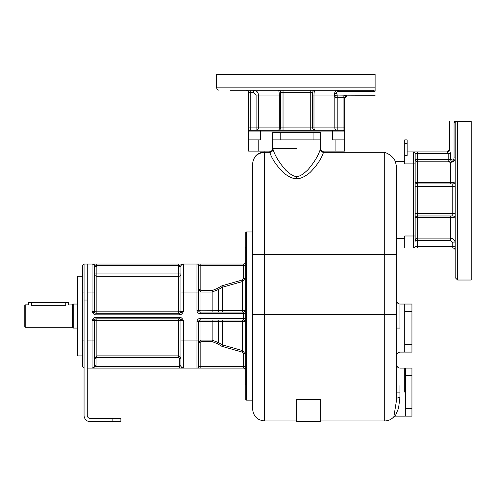 <?xml version="1.0" encoding="UTF-8"?>
<svg xmlns="http://www.w3.org/2000/svg" width="496" height="496" viewBox="0 0 496 496"><rect width="100%" height="100%" fill="white"/><g stroke="black" fill="none" stroke-linecap="round" stroke-linejoin="round"><path stroke-width="0.74" d="M272.62 148.713C272.05 150.908 270.983 151.981 269.421 151.912L269.557 151.912A3.205 3.199 90 0 0 272.757 148.713L272.62 132.699L320.664 132.699L320.664 139.903L313.069 139.903L313.069 132.699M272.62 139.903L313.069 139.903M296.645 148.713L272.757 148.713L272.98 149.228C274.933 155.682 279.211 162.688 285.814 170.24C290.836 174.859 294.444 176.861 296.645 176.241C298.908 176.936 302.709 174.741 308.035 169.651C314.402 162.136 318.494 155.329 320.304 149.228L320.664 148.713L320.664 139.903M269.557 151.912L269.787 152.303C271.765 158.615 276.253 165.354 283.241 172.515C288.759 176.998 293.229 179.006 296.645 178.529C300.061 179.006 304.532 176.998 310.05 172.509C317.043 165.342 321.526 158.608 323.497 152.303A3.205 3.063 15.4 0 1 320.304 149.228M296.645 420.955L264.616 420.955C257.319 420.242 253.313 416.237 252.607 408.946L252.607 254.504L264.616 254.504L264.616 152.303L269.787 152.303A3.205 3.063 164.6 0 0 272.98 149.228M415.152 158.528L415.152 153.518A1.6 1.6 0 0 0 413.546 151.912L417.551 151.912L413.546 151.912L413.546 235.991L404.742 235.991L404.742 238.39L396.732 238.39L396.732 167.499L395.386 161.522C393.632 157.443 390.079 154.368 384.722 152.303L323.497 152.303L323.733 151.912A3.205 3.199 90 0 1 320.534 148.713M322.009 151.912L323.733 151.912M404.742 155.434L407.142 155.434L407.142 139.903L404.742 139.903L404.742 163.922L415.152 163.922L415.152 241.385M413.546 151.912L407.142 151.912L413.546 151.912A1.6 1.6 0 0 1 415.152 153.518L415.152 163.922L415.152 153.518A1.6 1.6 0 0 0 413.546 151.912A1.6 1.6 0 0 1 415.152 153.518A1.6 1.6 0 0 0 413.546 151.912A1.6 1.6 0 0 1 415.152 153.518A1.6 1.6 0 0 0 413.546 151.912M447.206 151.912L448.179 153.518L450.38 153.518L449.599 149.513A2.399 2.399 -90 0 1 447.206 151.912L417.551 151.912L417.551 153.518L415.152 153.518M415.152 218.376A2.399 2.399 0 0 1 417.551 215.971A2.399 2.399 0 0 0 415.152 218.376A2.399 1.085 180 0 1 417.551 217.291L417.551 238.123A2.399 2.387 -0 0 0 415.152 240.51L417.551 240.51L417.551 246.4L415.152 246.4A1.6 1.6 0 0 1 413.546 248L396.732 248M417.551 248L452.786 248L417.551 248L417.551 246.4L452.786 246.4L452.786 248A2.399 2.399 0 0 1 455.185 250.399A2.399 2.399 0 0 0 452.786 248M415.152 181.542A2.399 1.085 0 0 0 417.551 182.621L417.551 183.942A2.399 2.399 0 0 1 415.152 181.542A2.399 2.399 0 0 0 417.551 183.942L452.786 183.942A2.399 2.399 0 0 0 455.185 181.542A2.399 2.399 0 0 1 452.786 183.942A2.399 2.399 90 0 0 455.185 181.542C454.863 182.187 453.263 182.553 450.38 182.621L417.551 182.621L417.551 159.402L415.152 159.402A2.399 2.387 180 0 0 417.551 161.789L448.179 161.789A2.399 2.189 105.2 0 0 450.38 159.402L452.141 159.948C453.257 160.171 453.896 159.495 454.063 157.926L454.063 122.524C448.161 122.227 448.161 122.227 454.063 122.524A2.399 1.277 -87.2 0 1 454.231 121.489C448.285 121.489 448.285 121.489 454.231 121.489L471.2 121.489L471.2 280.029L457.585 280.029L457.585 121.489M457.585 280.029L455.185 277.624L455.185 122.952A2.399 2.381 -0 0 1 455.694 121.489M454.485 160.369L450.38 162.297C453.363 162.254 454.962 160.797 455.185 157.926L455.185 122.952L454.485 122.58M450.38 240.51L417.551 240.51L417.551 238.123L450.38 238.123L450.38 240.51L452.786 242.928L455.185 242.928L455.185 231.675L455.185 242.928L452.786 242.928L452.786 246.4L455.185 246.4L455.185 242.928C454.9 240.008 453.294 238.409 450.38 238.123L450.38 217.291C453.263 217.366 454.863 217.725 455.185 218.376A2.399 2.399 0 0 0 452.786 215.971L417.551 215.971L417.551 213.571L415.152 213.571M450.38 159.377L450.38 153.518L450.38 159.402L448.179 159.402L448.179 153.518L417.551 153.518L417.551 159.402L448.179 159.402L448.179 161.789L450.38 162.297A2.399 1.742 102.4 0 0 452.141 159.948M450.38 215.971L450.38 217.291L417.551 217.291L417.551 215.971M404.742 238.39L404.742 248M396.732 391.642L396.732 392.609M396.732 393.086L396.732 393.564M396.732 393.967L396.732 397.904M396.732 398.4L396.732 398.877M396.732 167.499L396.732 398.902L393.867 416.727C391.437 419.473 388.387 420.887 384.722 420.955L320.664 420.955M396.732 381.988L396.732 382.354M396.732 365.546L396.732 340.988M396.732 340.256L396.732 338.384M396.732 334.298L396.732 331.768M396.732 329.896L396.732 329.555M396.732 330.417L396.732 327.583M396.732 327.093L396.732 326.604M396.732 326.095L396.732 324.533M396.732 324.812L396.732 319.151M396.732 381.951L396.732 380.327M396.732 380.172L396.732 386.824M396.732 390.662L396.732 391.152M399.937 328.073L399.937 304.048L399.937 328.073L396.732 328.073L396.732 328.563M396.732 334.54L396.732 354.615M396.732 345.724L396.732 345.135M396.732 343.933L396.732 341.025M270.221 151.844L270.221 151.113M323.07 151.844L323.07 151.113L323.07 151.844M271.535 151.113L248.601 151.113L248.601 92.659L250.201 92.659L250.201 130.293L343.083 130.293A1.6 1.6 0 0 1 344.689 131.899L344.689 151.113L321.749 151.113M252.607 254.504L252.607 163.922C253.313 156.866 257.319 152.991 264.616 152.303L264.616 151.912C257.325 152.625 253.32 156.624 252.607 163.922C253.313 156.631 257.319 152.625 264.616 151.912L264.616 152.074M335.079 151.113L335.079 139.903L332.673 139.903L332.673 131.899L344.689 131.899L344.689 98.239L344.689 127.894L343.083 127.894L343.083 97.266L343.728 97.402L344.689 98.239L343.083 97.266L337.199 97.266L337.199 127.894L343.083 127.894L343.083 130.293L337.485 130.293M256.091 95.065L253.673 92.659L250.201 92.659L250.201 90.26L253.673 90.26C256.593 90.545 258.193 92.144 258.478 95.065L258.478 127.894L280.631 127.894L280.631 92.659A2.399 2.399 0 0 0 278.225 90.26A2.399 2.399 0 0 1 280.631 92.659A2.399 2.399 0 0 0 278.225 90.26C278.876 90.582 279.236 92.182 279.31 95.065L256.091 95.065L256.091 127.894L258.478 127.894A2.399 2.387 90 0 1 256.091 130.293L256.091 127.894L248.601 127.894L248.601 131.899L260.611 131.899L260.611 139.903L248.601 139.903M337.199 130.293L337.199 127.894L334.812 127.894A2.399 2.387 -90 0 0 337.199 130.293M315.059 130.293A2.399 2.399 0 0 1 312.66 127.894A2.399 2.399 0 0 0 315.059 130.293A2.399 1.085 90 0 1 313.974 127.894L312.66 127.894L312.66 95.065L313.974 95.065C314.049 92.182 314.408 90.582 315.059 90.26A2.399 2.399 0 0 0 312.66 92.659L312.66 127.894L310.254 127.894L310.254 130.293M250.201 130.293A1.6 1.6 0 0 0 248.601 131.899A1.6 1.6 0 0 1 250.201 130.293A1.6 1.6 0 0 0 248.601 131.899A1.6 1.6 0 0 1 250.201 130.293L255.806 130.293M248.601 92.659A2.399 2.399 0 0 0 246.196 90.26M374.015 90.96L373.643 90.26L230.256 90.26M244.671 90.26L264.616 90.26M338.669 90.26L338.669 91.382L374.071 91.382C374.375 97.284 374.375 97.284 374.071 91.382C374.375 97.284 374.375 97.284 374.071 91.382A2.399 1.277 -2.8 0 0 375.112 91.214C375.112 97.16 375.112 97.16 375.112 91.214L375.112 89.745A2.399 2.381 -90 0 1 373.643 90.26L338.669 90.26C335.804 90.483 334.347 92.082 334.304 95.065A2.399 1.742 167.6 0 1 336.654 93.304L337.199 95.065A2.399 2.189 -15.2 0 0 334.812 97.266L337.199 97.266L337.199 95.065L344.689 95.176L347.088 95.84L344.689 98.264M375.112 89.745L375.112 74.245L216.572 74.245L216.572 87.854L217.316 89.596L218.972 90.26M344.689 98.239A2.399 2.399 180 0 1 347.088 95.84L375.112 95.728M338.669 91.382C337.106 91.549 336.431 92.188 336.654 93.304M334.304 95.065L334.812 97.266L334.812 127.894L313.974 127.894L313.974 95.065L334.304 95.065M283.03 130.293L283.03 127.894L280.631 127.894A2.399 2.399 0 0 1 278.225 130.293A2.399 1.085 -90 0 0 279.31 127.894L279.31 95.065L280.631 95.065M335.079 139.903L344.689 139.903M320.664 399.534L296.645 399.534L296.645 421.755L320.664 421.755L320.664 399.534M252.204 231.985L252.204 400.136L246.599 400.136A1.6 1.6 0 0 1 245.799 399.925L245.799 232.202A1.6 1.6 0 0 1 246.599 231.985L252.204 231.985M245.799 384.921L244.999 384.921L244.999 247.2L245.799 247.2M244.999 318.463L243.393 318.463L243.393 320.063A1.6 1.6 0 0 1 244.999 321.668A1.6 1.6 -90 0 0 243.393 320.063L200.155 320.063A1.6 1.6 0 0 0 198.555 321.668L242.625 321.439L242.625 350.616L242.209 352.092L243.393 353.716L244.999 353.716L243.393 353.716L243.393 368.106L200.155 368.106L200.155 366.507L244.999 366.507L244.999 353.716L242.625 350.616L222.344 344.887L218.488 342.631L217.434 343.74L212.152 341.57L200.961 341.57L200.155 342.445L200.155 366.507L198.555 366.507A1.6 1.6 0 0 1 196.955 368.106L183.16 368.106M179.998 313.168L179.422 313.261L179.422 314.861C181.028 314.873 182.336 313.807 183.34 311.655L180.941 311.655L180.941 266.414A2.399 2.399 0 0 1 183.34 264.015L196.955 264.015A1.6 1.6 0 0 1 198.555 265.614L198.555 289.676L200.961 292.014L212.152 292.014L218.488 289.49L222.344 287.234L242.625 281.505L244.999 278.411L244.999 265.614L200.155 265.614L200.155 289.676L200.961 290.557L212.152 290.557L217.434 288.381L221.929 285.789L242.209 280.029L243.393 278.411L243.393 264.015L196.955 264.015L196.955 310.459A3.205 3.205 0 0 0 200.155 313.658L200.155 312.058A1.6 1.6 0 0 1 198.555 310.459A1.6 1.6 -90 0 0 200.155 312.058L243.393 312.058A1.6 1.6 0 0 0 244.999 310.459L218.488 310.682A1.6 1.066 -90 0 1 217.434 312.058L217.254 312.058M84.053 264.015L84.053 415.35A6.405 6.405 0 0 0 90.458 421.755L120.888 421.755L120.888 418.556L90.458 418.556A3.205 3.205 0 0 1 87.259 415.35L87.259 264.015L84.053 264.015L92.262 264.015M92.771 264.015L96.794 264.015L92.058 264.015L92.058 292.039L87.259 292.039M178.603 264.015L96.794 264.015L96.794 265.614L92.058 264.015A2.399 2.399 0 0 1 94.463 266.414L94.463 292.039L94.463 266.414A2.399 2.399 0 0 0 92.058 264.015A2.399 2.399 0 0 1 94.463 266.414L96.863 266.414L96.863 273.941L178.535 273.941L178.535 266.414A4.805 4.805 0 0 1 178.603 265.614L178.603 264.015M92.058 264.015A2.399 2.399 0 0 1 94.463 266.414L94.463 311.655L92.058 311.655L95.982 313.261L92.058 311.655C93.062 313.807 94.37 314.873 95.982 314.861L179.422 314.861M183.34 320.466L183.34 340.082L180.941 340.082L180.941 365.707L180.941 320.466L183.34 320.466L179.422 318.866L183.34 320.466C182.336 318.314 181.028 317.248 179.422 317.26L95.982 317.26C94.37 317.248 93.062 318.314 92.058 320.466L94.463 320.466L94.463 365.707A2.399 2.399 0 0 1 92.058 368.106L183.34 368.106L179.422 368.106L179.422 366.507L183.34 368.106L183.34 340.082L196.955 340.082L196.955 368.106L200.155 368.106M179.409 265.503L183.328 264.015L178.603 265.614L96.794 265.614A4.805 4.805 0 0 1 96.863 266.414M200.155 264.015L200.155 265.614L198.555 265.614A1.6 1.6 0 0 0 196.955 264.015A1.6 1.6 0 0 1 198.555 265.614L198.555 310.459A1.6 1.6 0 0 0 200.155 312.058A1.6 1.6 -90 0 1 198.555 310.459L196.955 310.459A3.205 3.205 0 0 0 200.155 313.658L244.999 313.658M244.999 262.415A1.6 1.6 0 0 1 243.393 264.015A1.6 1.6 0 0 0 244.999 262.415A1.6 1.6 0 0 1 243.393 264.015A1.6 1.6 0 0 0 244.999 262.415M221.917 310.719L222.344 310.725L222.344 287.234L221.929 285.789M219.288 310.694L218.488 310.682L218.488 289.49L217.434 288.381M227.286 312.058L217.434 312.058M244.999 310.459A1.6 1.6 -90 0 1 243.393 312.058A1.6 1.6 -90 0 0 244.999 310.459A1.6 1.6 0 0 1 243.393 312.058L243.393 318.463L200.155 318.463A3.205 3.205 0 0 0 196.955 321.668L196.955 340.082L198.555 340.082L198.555 366.507A1.6 1.6 0 0 1 196.955 368.106M221.917 321.402L244.999 321.668A1.6 1.6 -90 0 0 243.393 320.063M220.236 321.414L218.488 321.439A1.6 1.066 90 0 0 217.434 320.063L227.286 320.063M200.961 320.063L200.961 340.113L212.152 340.113L218.488 342.631L218.488 321.439A1.6 1.066 -90 0 0 217.434 320.063L217.254 320.063M221.687 320.063L221.929 320.063A1.6 0.422 90 0 1 222.344 321.396L222.344 344.887L221.929 346.332L217.434 343.74M242.209 352.092L221.929 346.332M243.393 368.106A1.6 1.6 0 0 1 244.999 369.706M87.259 368.106L92.058 368.106L95.982 366.507L95.982 368.106M95.12 368.106L92.417 368.106M92.237 368.106L92.058 368.106A2.399 2.399 0 0 0 94.463 365.707L96.063 365.707A4.005 4.005 0 0 1 95.982 366.507L92.058 368.106L92.058 320.466L95.982 318.866L95.982 317.26M179.422 318.866L179.422 317.26L179.422 318.866L96.063 318.866A1.6 1.6 0 0 0 94.463 320.466A1.6 1.6 0 0 1 96.063 318.866A1.6 1.6 90 0 0 94.463 320.466L96.863 320.298L96.863 355.874L94.463 358.267L94.463 365.707M180.941 320.466A1.6 1.6 0 0 0 179.341 318.866A1.6 1.6 0 0 1 180.941 320.466L178.535 320.298L178.535 318.866M96.863 318.866L96.863 320.298L178.535 320.298L178.535 355.874L180.941 358.267L180.941 365.707A2.399 2.399 0 0 0 183.34 368.106M200.961 341.57L200.961 340.113L198.555 342.445L198.555 366.507M196.955 321.668L198.555 321.668L198.555 340.082M198.555 352.861L198.555 356.866M198.555 321.668A1.6 1.6 0 0 1 200.155 320.063A1.6 1.6 -90 0 0 198.555 321.668A1.6 1.6 -90 0 1 200.155 320.063A1.6 1.6 0 0 0 198.555 321.668A1.6 1.6 0 0 1 200.155 320.063L200.155 318.463M221.898 321.402L221.185 321.408M221.929 312.058A1.6 0.422 -90 0 0 222.344 310.725L227.869 310.713M220.255 310.707L221.148 310.713M221.185 310.713L221.706 310.719M180.941 292.039L198.555 292.039L198.555 289.676L200.961 292.014L200.961 310.775L218.488 310.682A1.6 1.066 90 0 1 217.527 312.052M95.406 318.953L95.982 318.866M94.463 320.466A1.6 1.6 0 0 1 96.063 318.866M95.982 313.261L95.982 314.861L95.982 313.261L179.422 313.261L183.34 311.655L183.34 264.015A2.399 2.399 0 0 0 180.941 266.414A2.399 2.399 0 0 1 183.34 264.015A2.399 2.399 0 0 0 180.941 266.414L180.941 273.941L178.535 273.941L178.535 276.328A2.399 2.387 180 0 0 180.941 273.941M94.463 311.655A1.6 1.6 0 0 0 96.063 313.261A1.6 1.6 0 0 1 94.463 311.655A1.6 1.6 0 0 0 96.063 313.261A1.6 1.6 0 0 1 94.463 311.655L96.863 311.829L96.863 313.261M179.422 313.261L179.341 313.261A1.6 1.6 0 0 0 180.941 311.655A1.6 1.6 0 0 1 179.341 313.261A1.6 1.6 0 0 0 180.941 311.655L178.535 311.829L178.535 276.328L96.863 276.328L96.863 273.941L94.463 273.941A2.399 2.387 180 0 0 96.863 276.328L96.863 311.829L178.535 311.829L178.535 313.261M200.961 312.058L200.961 310.775L198.555 310.459A1.6 1.6 0 0 0 200.155 312.058M180.941 311.655A1.6 1.6 -90 0 1 179.341 313.261A1.6 1.6 0 0 0 180.941 311.655M82.454 365.707A2.399 2.399 0 0 0 84.053 367.97A2.399 2.399 0 0 1 82.454 365.707A2.399 2.399 0 0 0 84.053 367.97A2.399 2.399 0 0 1 82.454 365.707L82.454 266.414A2.399 2.399 0 0 1 84.053 264.151A2.399 2.399 0 0 0 82.454 266.414A2.399 2.399 0 0 1 84.053 264.151M82.454 355.899L77.649 355.899L77.649 276.222L82.454 276.222M25.203 304.854L24.8 305.251L24.8 326.87L25.203 327.273L25.203 304.854L28.402 304.854L28.402 302.448L68.442 302.448L68.442 304.959L72.205 304.854L72.825 304.358L72.825 327.763L73.216 328.073L73.216 304.048L77.649 304.048M31.608 302.448L31.608 305.319C27.472 304.811 27.472 304.811 31.608 305.319L65.639 305.319C69.769 304.811 69.769 304.811 65.639 305.319M407.142 139.903L404.742 139.903M396.732 393.322L396.732 392.131L399.937 392.131L399.937 397.476L398.548 408.189L395.225 416.15L404.742 416.15M404.742 392.131L404.742 368.106L404.742 392.131M396.732 301.146L396.732 300.849C396.924 302.796 397.99 303.862 399.937 304.048L404.742 304.048L404.742 352.092L411.947 352.092L411.947 344.497L404.742 344.497M404.742 304.048L411.947 304.048L411.947 344.497M411.947 408.555L411.947 416.15L405.542 416.15L405.542 408.555L411.947 408.555L411.947 368.106L405.542 368.106L405.542 408.555M280.215 139.903L280.215 132.699M296.645 178.529L296.645 176.241M252.607 314.458L264.616 314.458L264.616 254.504L384.722 254.504L384.722 420.955M384.722 152.303L384.722 254.504L396.732 254.504M395.386 161.522L404.742 161.522M407.142 143.418L404.742 143.418M415.152 235.991L413.546 235.991L413.546 248A1.6 1.6 0 0 0 415.152 246.4M449.717 121.489L449.599 149.513L447.181 151.912M415.152 186.347L417.551 186.347L417.551 213.571L452.786 213.571L452.786 186.347L417.551 186.347L417.551 183.942M455.185 157.926L454.063 157.926M450.38 183.942L450.38 162.297M452.786 183.942L452.786 186.347L455.185 186.347M455.185 213.571L452.786 213.571L452.786 215.971M396.732 396.62L396.732 398.896A3.205 1.42 180 0 1 399.937 397.476M399.937 385.609L399.937 392.131M396.732 314.458L264.616 314.458L264.616 420.955M260.611 130.293L260.611 131.899L332.673 131.899L332.673 130.293M258.211 151.113L258.211 139.903M310.254 90.26L310.254 92.659L312.66 92.659A2.399 2.399 0 0 1 315.059 90.26M280.631 92.659L310.254 92.659L310.254 127.894L283.03 127.894L283.03 90.26M375.112 87.854L216.572 87.854M253.673 90.26L253.673 92.659M343.083 97.266L343.083 95.065M343.728 97.402A2.399 0.949 99.9 0 1 344.689 95.176M246.599 231.985L246.599 400.136M87.259 300.049L84.053 300.049M92.058 311.655L92.058 292.039L94.463 292.039M87.259 340.082L94.463 340.082M180.941 266.414L178.535 266.414M198.555 289.676L200.155 289.676M244.999 278.411L243.393 278.411M242.215 312.058A1.6 0.422 -90 0 0 242.625 310.682L242.625 281.505L242.209 280.029M242.625 321.439A1.6 0.422 90 0 0 242.209 320.063M212.152 341.57L212.152 320.063M198.555 342.445L200.155 342.445M95.982 366.507L179.422 366.507A4.005 4.005 0 0 1 179.341 365.707L179.341 358.267L178.535 357.467L96.863 357.467L96.063 358.267L96.063 365.707M180.941 365.707L179.341 365.707M94.463 358.267L96.063 358.267M178.535 357.467L178.535 355.874L96.863 355.874L96.863 357.467M180.941 358.267L179.341 358.267M198.555 265.614A1.6 1.6 0 0 0 196.955 264.015M200.961 292.014L200.961 290.557M212.152 312.058L212.152 290.557M112.877 418.556L112.877 421.755M82.454 292.039L84.053 292.039M82.454 340.082L84.053 340.082M72.205 304.854L72.205 327.273L72.825 327.763M65.236 302.448L65.236 305.319M404.742 311.643L411.947 311.649M405.542 375.708L411.947 375.708M396.732 395.151L396.732 395.889M404.742 368.106L399.937 368.106C397.99 367.92 396.924 366.848 396.732 364.907M396.732 390.005L396.732 386.564M320.664 148.713C321.241 150.908 322.307 151.981 323.869 151.912M252.607 384.921L252.204 384.921M252.607 247.2L252.204 247.2M73.216 328.073L77.649 328.073M72.825 304.358L73.216 304.048M25.203 327.273L72.205 327.273M393.867 416.733L395.225 416.15M396.732 300.849L396.732 328.073M404.742 352.092L399.937 352.092C397.699 352.73 396.633 353.803 396.732 355.297"/></g></svg>
